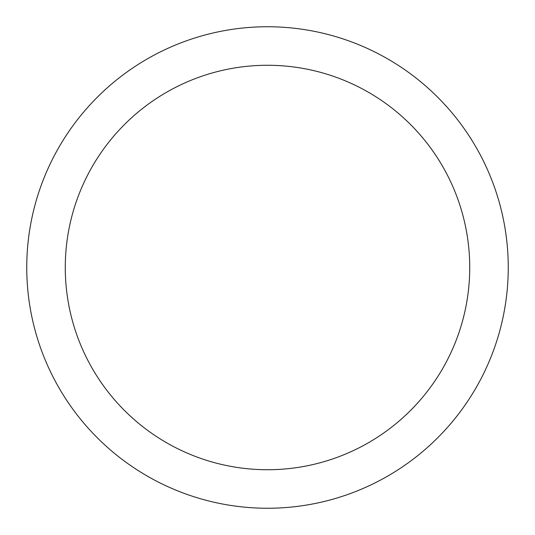 <?xml version="1.0" encoding="UTF-8"?>
<svg xmlns="http://www.w3.org/2000/svg" width="535" height="535" viewBox="0 0 535 535"><rect width="100%" height="100%" fill="white"/><g stroke="black" fill="none" stroke-linecap="round" stroke-linejoin="round"><path stroke-width="0.8" d="M469.73 267.5A202.23 202.23 0 0 0 267.5 65.27A202.23 202.23 0 0 0 65.27 267.5A202.23 202.23 0 0 0 267.5 469.73A202.23 202.23 0 0 0 469.73 267.5M26.75 267.5A240.75 240.75 0 0 1 267.5 26.75A240.75 240.75 0 0 1 508.25 267.5A240.75 240.75 0 0 1 267.5 508.25A240.75 240.75 0 0 1 26.75 267.5"/></g></svg>
